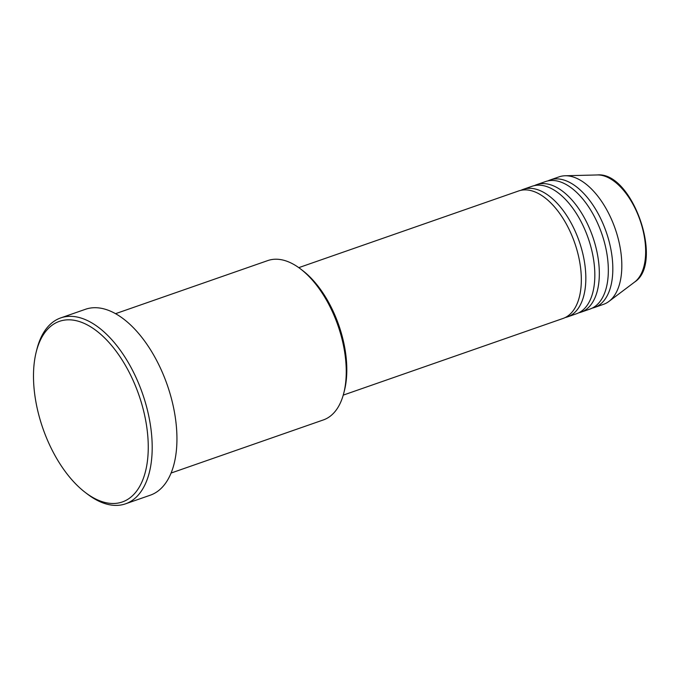 <?xml version="1.0" encoding="UTF-8"?>
<svg xmlns="http://www.w3.org/2000/svg" width="680" height="680" viewBox="0 0 680 680"><rect width="100%" height="100%" fill="white"/><g stroke="black" fill="none" stroke-linecap="round" stroke-linejoin="round"><path stroke-width="1.02" d="M343.238 395.123L563.065 318.444A67.507 35.87 -109.2 0 0 575.731 245.964A67.507 35.87 -109.2 0 0 521.942 190.128A67.507 35.87 -109.2 0 0 518.593 190.969L298.775 267.648M565.259 317.517A67.507 35.87 -109.2 0 0 567.562 316.88A67.507 35.87 -109.2 0 0 580.227 244.392A67.507 35.87 -109.2 0 0 526.447 188.564A67.507 35.87 -109.2 0 0 523.098 189.397A67.507 35.87 -109.2 0 0 520.897 190.323M567.562 316.88L576.563 313.735A67.507 35.87 -109.2 0 0 589.229 241.255A67.507 35.87 -109.2 0 0 535.44 185.419A67.507 35.87 -109.2 0 0 532.091 186.26L523.098 189.397M578.756 312.808A67.507 35.87 -109.2 0 0 581.06 312.171A67.507 35.87 -109.2 0 0 593.725 239.691A67.507 35.87 -109.2 0 0 539.946 183.855A67.507 35.87 -109.2 0 0 536.596 184.688A67.507 35.87 -109.2 0 0 534.395 185.614M581.06 312.171L590.062 309.026A67.507 35.87 -109.2 0 0 602.726 236.547A67.507 35.87 -109.2 0 0 548.938 180.71A67.507 35.87 -109.2 0 0 545.59 181.552L536.596 184.688M592.263 308.108A67.507 35.87 -109.2 0 0 594.558 307.462A67.507 35.87 -109.2 0 0 607.223 234.982A67.507 35.87 -109.2 0 0 553.443 179.146A67.507 35.87 -109.2 0 0 550.094 179.987A67.507 35.87 -109.2 0 0 547.893 180.906M171.105 473.034L323.399 419.917A84.379 44.837 -109.2 0 0 343.808 393.023A84.379 44.837 -109.2 0 0 300.526 268.931A84.379 44.837 -109.2 0 0 272 259.522A84.379 44.837 -109.2 0 0 267.818 260.567L115.523 313.692M64.124 320.17A95.633 50.822 -109.2 0 0 36.252 351.832A95.633 50.822 -109.2 0 0 85.306 492.473A95.633 50.822 -109.2 0 0 117.631 503.14A95.633 50.822 -109.2 0 0 141.661 403.648A95.633 50.822 -109.2 0 0 64.124 320.17M36.252 351.832L36.89 349.291A98.447 52.309 70.8 0 1 60.707 317.917A98.447 52.309 70.8 0 1 65.586 316.693A98.447 52.309 70.8 0 1 144.024 398.123A98.447 52.309 70.8 0 1 125.553 503.82A98.447 52.309 70.8 0 1 120.666 505.044A98.447 52.309 70.8 0 1 87.388 494.062L85.306 492.473M125.553 503.82L150.297 495.193A98.447 52.309 -109.2 0 0 168.768 389.487A98.447 52.309 -109.2 0 0 90.338 308.065A98.447 52.309 -109.2 0 0 85.451 309.289L60.707 317.917M594.558 307.462L603.56 304.317A67.507 35.87 -109.2 0 0 608.932 301.427A67.507 35.87 -109.2 0 0 615.196 228.769A67.507 35.87 -109.2 0 0 565.106 175.763A67.507 35.87 -109.2 0 0 562.445 176.01A67.507 35.87 -109.2 0 0 559.096 176.843L550.094 179.987M300.526 268.931L302.608 270.521A81.566 43.342 70.8 0 1 344.454 390.481L343.808 393.023M608.932 301.427L634.678 282.013A57.511 30.558 -109.2 0 0 640.008 220.116A57.511 30.558 -109.2 0 0 597.329 174.956L565.106 175.763M634.678 282.013C664.292 263.024 632.34 171.403 597.329 174.956"/></g></svg>

